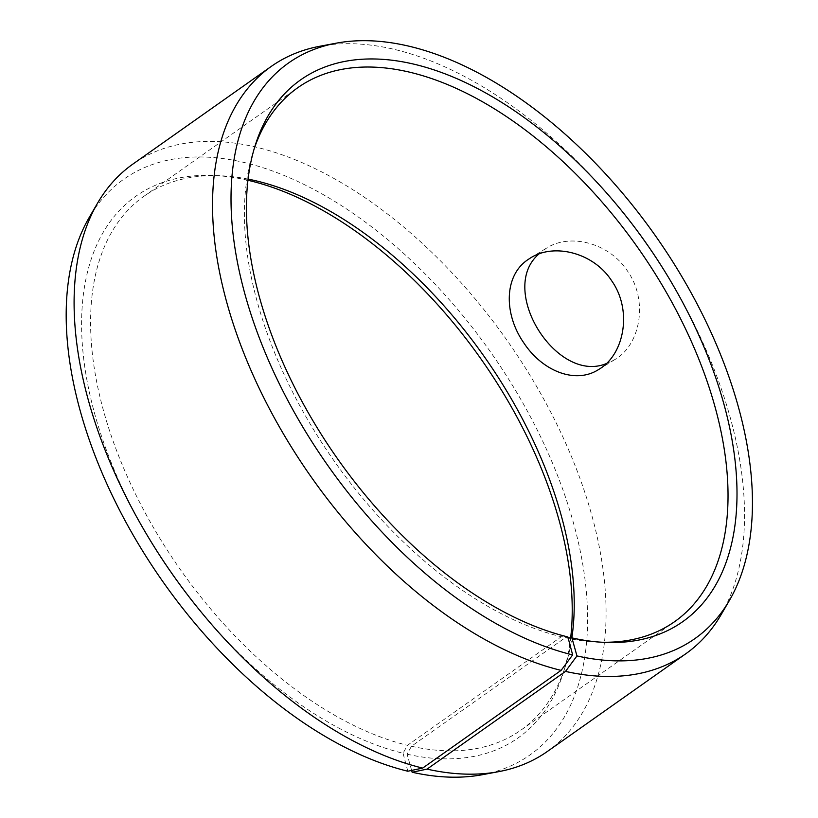 <?xml version="1.0" encoding="UTF-8"?>
<svg xmlns="http://www.w3.org/2000/svg" width="818" height="818" viewBox="0 0 818 818"><rect width="100%" height="100%" fill="white"/><g stroke="black" fill="none" stroke-linecap="round" stroke-linejoin="round"><path stroke-width="0.61" stroke-dasharray="4.09 3.07" d="M411.638 770.423L407.108 754.206L411.454 746.241L565.289 637.682L568.081 637.764M565.289 637.682A326.771 185.553 54.8 0 0 598.684 642.161A326.771 185.553 54.8 0 0 602.212 642.253M254.112 149.029A326.771 185.553 54.8 0 0 253.018 152.393A326.771 185.553 54.8 0 0 319.347 438.867A326.771 185.553 54.8 0 0 561.281 636.741L567.866 636.936M721.036 614.799A359.45 204.111 54.8 0 0 645.3 242.394A359.45 204.111 54.8 0 0 319.787 46.268M482.508 774.687A352.313 200.062 54.8 0 0 490.36 351.75A352.313 200.062 54.8 0 0 89.223 217.445M547.354 751.476A359.45 204.111 54.8 0 0 506.853 340.104A359.45 204.111 54.8 0 0 132.823 164.132M407.108 754.206A331.484 188.232 54.8 0 0 563.49 672.294A331.484 188.232 54.8 0 0 570.667 637.846M247.936 180.277A331.484 188.232 54.8 0 0 212.833 175.451A331.484 188.232 54.8 0 0 100.9 434.348A331.484 188.232 54.8 0 0 403.049 753.255L407.456 745.31L561.281 636.741M407.824 771.231L403.049 753.255M411.454 746.241A326.771 185.553 54.8 0 0 520.821 730.208A326.771 185.553 54.8 0 0 565.616 665.504A326.771 185.553 54.8 0 0 571.854 637.887M248.069 179.101A326.771 185.553 54.8 0 0 219.95 175.727A326.771 185.553 54.8 0 0 143.978 196.248A326.771 185.553 54.8 0 0 133.406 489.737A326.771 185.553 54.8 0 0 407.456 745.31M606.312 363.591L614.829 359.583C640.443 344.961 648.531 300.676 627.539 271.116C609.267 242.752 569.952 232.925 546.496 248.151L539.052 253.897M598.684 642.161L605.801 642.437M253.018 152.393L255.144 145.594M219.95 175.727L212.833 175.451M565.616 665.504L563.49 672.294M520.821 730.208L674.656 621.639M143.978 196.248L297.803 87.69M598.694 369.47L614.829 359.583M530.361 258.048L546.496 248.151"/><path stroke-width="1.23" d="M568.081 637.764L571.925 637.887A331.484 188.232 54.8 0 0 605.801 642.437A331.484 188.232 54.8 0 0 645.514 242.24A331.484 188.232 54.8 0 0 255.144 145.594A331.484 188.232 54.8 0 0 322.435 436.209A331.484 188.232 54.8 0 0 567.866 636.936L572.651 654.911L561.097 670.382L422.65 768.092L407.824 771.231A352.313 200.062 54.8 0 1 132.843 534.543A352.313 200.062 54.8 0 1 89.223 217.445L97.598 203.089A359.45 204.111 54.8 0 0 142.097 526.598A359.45 204.111 54.8 0 0 422.65 768.092M602.212 642.253A326.771 185.553 54.8 0 0 674.656 621.639A326.771 185.553 54.8 0 0 637.825 247.67A326.771 185.553 54.8 0 0 297.803 87.69A326.771 185.553 54.8 0 0 254.112 149.029M571.925 637.887L576.956 655.924A352.313 200.062 54.8 0 0 729.411 600.443A352.313 200.062 54.8 0 0 655.177 235.42A352.313 200.062 54.8 0 0 336.126 43.201A352.313 200.062 54.8 0 0 260.155 340.063A352.313 200.062 54.8 0 0 572.651 654.911M576.956 655.924L565.504 671.404A359.45 204.111 54.8 0 0 685.801 653.766A359.45 204.111 54.8 0 0 721.036 614.799L729.411 600.443M336.126 43.201L319.787 46.268A359.45 204.111 54.8 0 0 271.269 66.411A359.45 204.111 54.8 0 0 259.643 389.256A359.45 204.111 54.8 0 0 561.097 670.382M565.504 671.404L427.057 769.114L412.139 772.243A352.313 200.062 54.8 0 0 482.508 774.687L498.847 771.619A359.45 204.111 54.8 0 0 547.354 751.476L685.801 653.766M427.057 769.114A359.45 204.111 54.8 0 0 498.847 771.619M271.269 66.411L132.823 164.132A359.45 204.111 54.8 0 0 97.598 203.089M412.139 772.243L411.638 770.423M570.667 637.846A331.484 188.232 54.8 0 0 247.936 180.277M571.854 637.887A326.771 185.553 54.8 0 0 248.069 179.101M527.968 259.623L530.361 258.048C553.725 242.844 593.387 252.414 611.649 280.758C632.703 310.359 624.318 354.838 598.694 369.47C575.524 384.521 542.314 371.106 523.796 342.865C503.776 314.194 503.806 275.697 527.968 259.623M539.052 253.897C497.088 289.306 556.526 384.266 606.312 363.591"/></g></svg>
